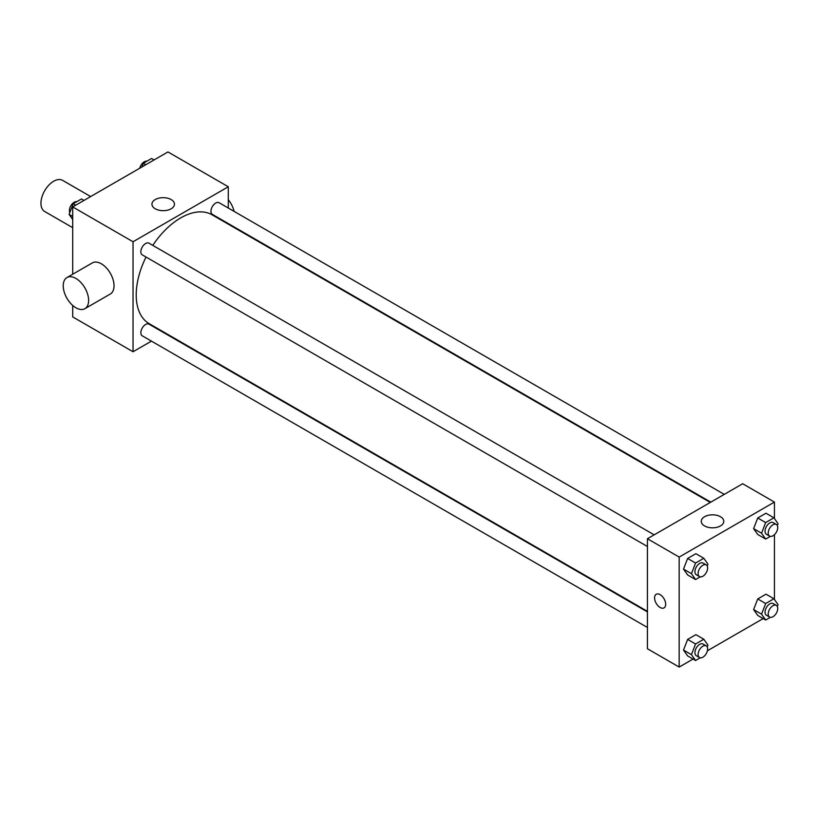 <?xml version="1.0" encoding="UTF-8"?>
<svg xmlns="http://www.w3.org/2000/svg" width="819" height="819" viewBox="0 0 819 819"><rect width="100%" height="100%" fill="white"/><g stroke="black" fill="none" stroke-linecap="round" stroke-linejoin="round"><path stroke-width="1.23" d="M90.663 196.56L62.633 180.375A17.967 10.371 120 0 0 48.792 185.186A17.967 10.371 120 0 0 40.95 203.266A17.967 10.371 120 0 0 44.666 211.486L72.707 227.672M151.443 341.124L133.036 351.75L72.707 316.922L72.707 305.446M72.707 274.242L72.707 206.931L167.956 151.935L228.286 186.763L228.286 208.026M165.428 333.057L164.916 333.343M146.038 257.043A62.868 36.292 120 0 0 136.21 294.922A62.868 36.292 120 0 0 149.232 323.7L647.43 611.332M710.288 502.446L212.09 214.813A62.868 36.292 120 0 0 152.774 245.383M228.286 223.577L228.286 224.16M133.036 351.75L133.036 241.759L228.286 186.763M724.272 494.379L219.082 202.713A6.736 3.89 120 0 0 213.892 204.515A6.736 3.89 120 0 0 210.954 211.292A6.736 3.89 120 0 0 212.346 214.373L710.8 502.149M647.43 611.916L148.976 324.14A6.736 3.89 120 0 0 143.786 325.942A6.736 3.89 120 0 0 140.848 332.729A6.736 3.89 120 0 0 142.24 335.81L647.43 627.477M647.43 546.519L142.24 254.852A6.736 3.89 -60 0 1 142.24 247.072A6.736 3.89 -60 0 1 148.976 243.182L654.166 534.848M133.036 241.759L72.707 206.931M155.231 208.773A11.261 6.501 180 0 1 151.935 204.177A11.261 6.501 180 0 1 163.196 197.676A11.261 6.501 180 0 1 174.457 204.177A11.261 6.501 180 0 1 167.506 210.186A11.261 6.501 180 0 1 155.231 208.773M66.943 277.559L92.352 262.899A17.967 10.371 60 0 1 106.194 267.711A17.967 10.371 60 0 1 114.036 285.79A17.967 10.371 60 0 1 110.309 294.011L84.91 308.671A17.967 10.371 60 0 1 66.943 298.3A17.967 10.371 60 0 1 66.943 277.559A17.967 10.371 60 0 1 80.794 282.381A17.967 10.371 60 0 1 88.626 300.45A17.967 10.371 60 0 1 84.91 308.671M234.101 211.384A17.967 10.371 -120 0 0 228.286 199.693M693.058 659.06L679.176 667.065L647.43 648.74L647.43 538.738L742.679 483.742L774.436 502.078L774.436 518.54M763.165 618.58L707.401 650.777M757.739 534.49L753.613 528.624L757.739 517.987L765.99 513.226L757.739 517.987L753.613 528.624L757.739 534.49L765.673 539.066L761.547 533.2L765.673 522.573L773.924 517.813L778.05 523.679L777.333 525.532M687.632 655.917L683.507 650.051L687.632 639.424L695.874 634.664L687.632 639.424L683.507 650.051L687.632 655.917L695.566 660.503L691.441 654.637L695.566 644L703.818 639.24L707.944 645.106L707.217 646.969M774.436 534.664L774.436 599.488M679.176 667.065L679.176 557.074L774.436 502.078M757.739 615.448L753.613 609.571L757.739 598.945L765.99 594.184L757.739 598.945L753.613 609.571L757.739 615.448L765.673 620.024L761.547 614.158L765.673 603.531L773.924 598.761L778.05 604.637L777.333 606.49M687.632 574.969L683.507 569.092L687.632 558.466L695.874 553.705L687.632 558.466L683.507 569.092L687.632 574.969L695.566 579.545L691.441 573.679L695.566 563.052L703.818 558.282L707.944 564.158L707.217 566.011M679.176 557.074L647.43 538.738M704.555 525.921A11.261 6.501 180 0 1 701.259 521.324A11.261 6.501 180 0 1 712.52 514.823A11.261 6.501 180 0 1 723.781 521.324A11.261 6.501 180 0 1 716.83 527.334A11.261 6.501 180 0 1 704.555 525.921M665.683 604.279A7.862 4.535 60 0 1 664.055 607.882A7.862 4.535 60 0 1 656.193 603.337A7.862 4.535 60 0 1 656.193 594.266A7.862 4.535 60 0 1 662.254 596.375A7.862 4.535 60 0 1 665.683 604.279M664.055 607.872A7.862 4.535 60 0 1 656.203 603.337A7.862 4.535 60 0 1 656.203 594.266M700.235 576.852L695.566 579.545M706.234 564.915L703.06 563.083A6.736 3.89 120 0 0 697.87 564.885A6.736 3.89 120 0 0 694.932 571.662A6.736 3.89 120 0 0 696.324 574.754L699.498 576.586A6.736 3.89 120 0 0 706.234 572.696A6.736 3.89 120 0 0 706.234 564.915A6.736 3.89 120 0 0 701.044 566.717A6.736 3.89 120 0 0 698.105 573.495A6.736 3.89 120 0 0 699.498 576.586M691.441 573.679L683.507 569.092M695.566 563.052L687.632 558.466M703.818 558.282L695.874 553.705M770.341 536.373L765.673 539.066M776.34 524.436L773.167 522.604A6.736 3.89 120 0 0 767.976 524.406A6.736 3.89 120 0 0 765.038 531.193A6.736 3.89 120 0 0 766.43 534.275L769.604 536.107A6.736 3.89 120 0 0 776.34 532.217A6.736 3.89 120 0 0 776.34 524.436A6.736 3.89 120 0 0 771.15 526.248A6.736 3.89 120 0 0 768.212 533.026A6.736 3.89 120 0 0 769.604 536.107M761.547 533.2L753.613 528.624M765.673 522.573L757.739 517.987M773.924 517.813L765.99 513.226M700.235 657.811L695.566 660.503M706.234 645.874L703.06 644.041A6.736 3.89 120 0 0 697.87 645.843A6.736 3.89 120 0 0 694.932 652.62A6.736 3.89 120 0 0 696.324 655.702L699.498 657.544A6.736 3.89 120 0 0 706.234 653.654A6.736 3.89 120 0 0 706.234 645.874A6.736 3.89 120 0 0 701.044 647.675A6.736 3.89 120 0 0 698.105 654.453A6.736 3.89 120 0 0 699.498 657.544M691.441 654.637L683.507 650.051M695.566 644L687.632 639.424M703.818 639.24L695.874 634.664M770.341 617.331L765.673 620.024M776.34 605.395L773.167 603.562A6.736 3.89 120 0 0 767.976 605.364A6.736 3.89 120 0 0 765.038 612.141A6.736 3.89 120 0 0 766.43 615.233L769.604 617.065A6.736 3.89 120 0 0 776.34 613.175A6.736 3.89 120 0 0 776.34 605.395A6.736 3.89 120 0 0 771.15 607.196A6.736 3.89 120 0 0 768.212 613.974A6.736 3.89 120 0 0 769.604 617.065M761.547 614.158L753.613 609.571M765.673 603.531L757.739 598.945M773.924 598.761L765.99 594.184M72.707 219.512L69.093 214.363L73.219 203.736L81.46 198.976L83.968 200.42M72.707 216.451L69.093 214.363M75.727 205.18L73.219 203.736M76.791 201.669A6.736 3.89 120 0 0 71.908 204.228A6.736 3.89 120 0 0 69.4 210.524A6.736 3.89 120 0 0 69.81 212.51M141.871 166.994L143.325 163.257L151.576 158.497L154.085 159.94M145.833 164.711L143.325 163.257M146.908 161.189A6.736 3.89 120 0 0 139.742 168.223"/></g></svg>
